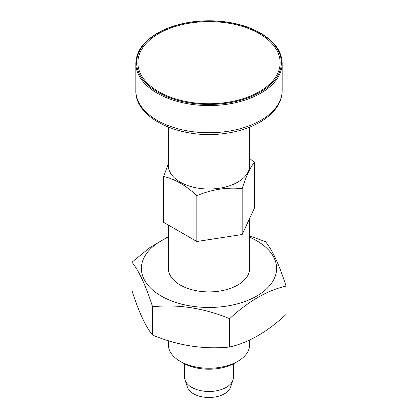 <?xml version="1.0" encoding="UTF-8"?>
<svg xmlns="http://www.w3.org/2000/svg" width="418" height="418" viewBox="0 0 418 418"><rect width="100%" height="100%" fill="white"/><g stroke="black" fill="none" stroke-linecap="round" stroke-linejoin="round"><path stroke-width="0.63" d="M158.704 91.709A71.133 41.068 0 0 0 277.709 73.302A71.133 41.068 0 0 0 190.587 23.006A71.133 41.068 0 0 0 158.704 91.709M168.355 236.656L149.921 247.545L131.931 262.264C138.797 270.441 145.678 285.269 152.58 306.76C178.209 304.105 203.895 308.076 229.649 318.683L229.649 347.013C248.402 342.807 267.206 331.944 286.069 314.44L286.069 286.111C267.206 290.385 248.402 301.242 229.649 318.683M168.355 237.257A67.596 39.026 0 0 0 161.202 296.033A67.596 39.026 0 0 0 260.027 294.032A67.596 39.026 0 0 0 249.645 237.257M286.069 286.111C279.203 264.693 272.322 249.859 265.42 241.614L249.645 235.977M152.58 306.76L152.58 335.09C178.209 345.676 203.895 349.647 229.649 347.013M131.931 262.264L131.931 290.594C138.797 312.006 145.678 326.839 152.58 335.09M168.355 225.056L168.355 268.44A40.645 23.465 0 0 0 180.257 285.034A40.645 23.465 0 0 0 224.555 290.118A40.645 23.465 0 0 0 249.645 268.44L249.645 218.426M168.355 127.161L168.355 165.554A40.645 23.465 0 0 0 180.257 182.149A40.645 23.465 0 0 0 224.555 187.238A40.645 23.465 0 0 0 249.645 165.554L249.645 127.161M168.355 163.59L163.663 176.49C174.761 179.003 185.827 185.393 196.852 195.65C211.926 189.427 227.037 187.092 242.189 188.638C246.228 176.041 250.277 167.32 254.337 162.466L254.337 208.326L242.189 234.498L242.189 188.638M249.645 158.37L254.337 162.466M163.663 176.49L163.663 222.35L196.852 241.51L242.189 234.498M168.355 340.727L168.355 344.772A40.645 23.465 0 0 0 180.257 361.366A40.645 23.465 0 0 0 237.743 361.366A40.645 23.465 0 0 0 249.645 344.772L249.645 340.048M183.131 363.023L180.257 361.366L183.131 363.023A36.58 21.119 0 0 0 234.869 363.023L237.743 361.366M233.39 363.832L233.39 377.402A24.39 14.081 180 0 1 232.946 380.072A24.39 14.081 180 0 1 216.148 390.867A24.39 14.081 180 0 1 191.757 387.361A24.39 14.081 180 0 1 185.054 380.072A24.39 14.081 180 0 1 184.61 377.402L184.61 363.832M185.054 380.072L187.436 387.199A21.961 12.681 0 0 0 193.471 393.761A21.961 12.681 0 0 0 215.437 396.917A21.961 12.681 0 0 0 230.564 387.199L232.946 380.072M196.852 195.65L196.852 241.51M260.158 33.137A72.351 41.774 180 0 1 227.726 103.021A72.351 41.774 180 0 1 139.116 51.858A72.351 41.774 180 0 1 260.158 33.137M282.166 63.337A73.166 42.239 180 0 1 209 105.576A73.166 42.239 180 0 1 135.834 63.337C136.268 50.27 144.879 39.438 161.661 30.838C177.41 23.314 195.457 20.012 215.803 20.937C233.155 21.976 248.078 26.031 260.566 33.095C274.668 41.481 281.863 51.56 282.166 63.337L282.166 90.507A73.166 42.239 180 0 1 209 132.752A73.166 42.239 180 0 1 135.834 90.507L135.834 63.337M282.166 90.507C282.484 111.423 257.389 129.272 225.532 133.352C182.232 140.046 134.8 119.088 135.834 90.507"/></g></svg>
